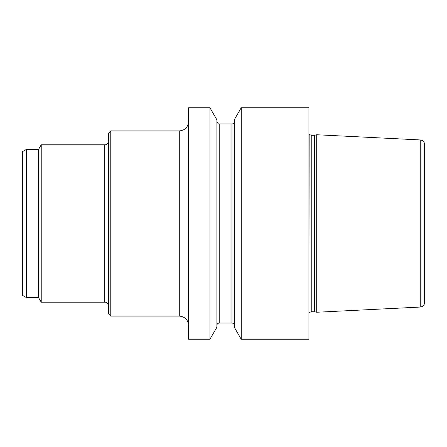 <?xml version="1.0" encoding="UTF-8"?>
<svg xmlns="http://www.w3.org/2000/svg" width="447" height="447" viewBox="0 0 447 447"><rect width="100%" height="100%" fill="white"/><g stroke="black" fill="none" stroke-linecap="round" stroke-linejoin="round"><path stroke-width="0.67" d="M209.945 339.234L209.945 107.766L188.55 107.766L188.55 339.234L209.945 339.234L216.901 327.187L216.901 119.813L209.945 107.766M241.218 223.5L241.218 107.766L308.916 107.766L308.916 339.234L241.218 339.234L241.218 223.5M26.362 297.573L26.362 149.427L22.35 151.745L22.35 295.255L26.362 297.573L38.554 297.573L41.225 302.2L104.754 302.2C106.593 302.049 107.828 303.284 108.459 305.904M26.362 149.427L38.554 149.427L38.554 297.573M38.554 149.427L41.225 144.8L41.225 302.2M110.772 316.09L110.772 130.91L108.459 133.223L108.459 313.777L110.772 316.09L179.286 316.09C184.913 316.638 187.997 319.722 188.55 325.349M308.916 134.044L308.916 312.956M314.353 311.715L314.353 135.285L315.068 135.19L315.068 311.81L311.229 311.715L311.229 135.285L309.156 134.374L308.916 312.643M315.068 135.19L316.716 134.748L316.716 312.252L315.068 311.81M309.168 312.626L311.229 311.715M424.65 159.613L424.65 287.387M316.716 134.748L420.253 139.939C422.94 140.313 424.41 141.855 424.65 144.56L424.65 302.44C424.41 305.145 422.94 306.687 420.253 307.061L316.716 312.252M216.901 325.349C217.041 323.941 217.812 323.17 219.22 323.036L219.22 123.964C218.734 124.473 217.963 123.702 216.901 121.651M234.262 325.349C234.127 323.941 233.356 323.17 231.948 323.036L219.22 323.036M241.218 339.234L234.262 327.187L234.262 119.813L241.218 107.766M41.225 144.8L104.754 144.8L104.754 302.2M110.772 130.91L179.286 130.91L179.286 316.09M420.253 139.939L420.253 307.061M231.948 323.036L231.948 123.964L219.22 123.964M104.754 144.8C106.593 144.951 107.828 143.716 108.459 141.096M179.286 130.91C184.913 130.362 187.997 127.278 188.55 121.651M314.353 135.285L311.229 135.285M231.948 123.964C233.356 123.83 234.127 123.059 234.262 121.651"/></g></svg>
